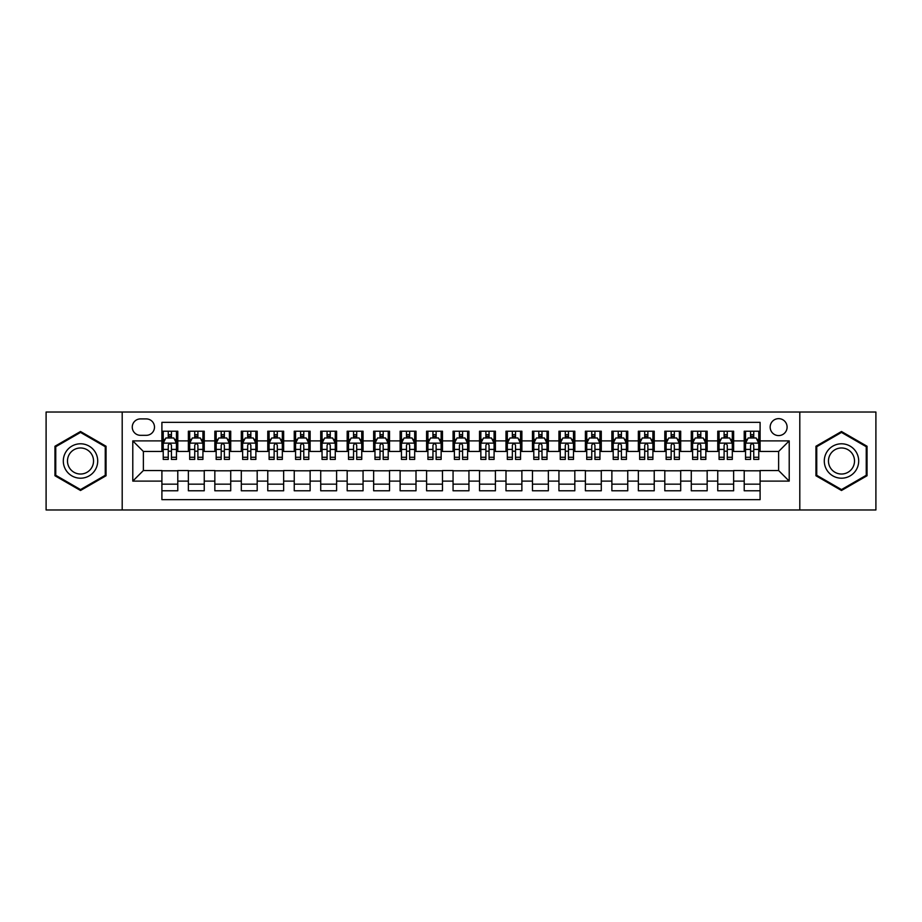 <?xml version="1.0" encoding="UTF-8"?>
<svg xmlns="http://www.w3.org/2000/svg" width="922" height="922" viewBox="0 0 922 922"><rect width="100%" height="100%" fill="white"/><g stroke="black" fill="none" stroke-linecap="round" stroke-linejoin="round"><path stroke-width="1.38" d="M778.629 418.646A8.471 8.471 0 0 0 770.158 427.117A8.471 8.471 0 0 0 778.629 435.587A8.471 8.471 0 0 0 787.1 427.117A8.471 8.471 0 0 0 778.629 418.646M799.8 509.97L875.9 509.97L875.9 412.03L799.8 412.03L799.8 509.97L122.2 509.97L122.2 412.03L46.1 412.03L46.1 509.97L122.2 509.97M760.097 431.219L744.215 431.219L744.215 440.889L733.635 440.889L733.635 451.469L744.215 451.469L744.215 440.889M733.635 440.889L733.635 431.219L717.754 431.219L717.754 440.889L707.162 440.889L707.162 451.469L717.754 451.469L717.754 440.889M707.162 440.889L707.162 431.219L691.281 431.219L691.281 440.889L680.69 440.889L680.69 451.469L691.281 451.469L691.281 440.889M680.69 440.889L680.69 431.219L664.808 431.219L664.808 440.889L654.228 440.889L654.228 451.469L664.808 451.469L664.808 440.889M654.228 440.889L654.228 431.219L638.347 431.219L638.347 440.889L627.755 440.889L627.755 451.469L638.347 451.469L638.347 440.889M627.755 440.889L627.755 431.219L611.874 431.219L611.874 440.889L601.282 440.889L601.282 451.469L611.874 451.469L611.874 440.889M601.282 440.889L601.282 431.219L585.401 431.219L585.401 440.889L574.821 440.889L574.821 451.469L585.401 451.469L585.401 440.889M574.821 440.889L574.821 431.219L558.939 431.219L558.939 440.889L548.348 440.889L548.348 451.469L558.939 451.469L558.939 440.889M548.348 440.889L548.348 431.219L532.467 431.219L532.467 440.889L521.875 440.889L521.875 451.469L532.467 451.469L532.467 440.889M521.875 440.889L521.875 431.219L505.994 431.219L505.994 440.889L495.414 440.889L495.414 451.469L505.994 451.469L505.994 440.889M495.414 440.889L495.414 431.219L479.532 431.219L479.532 440.889L468.941 440.889L468.941 451.469L479.532 451.469L479.532 440.889M468.941 440.889L468.941 431.219L453.059 431.219L453.059 440.889L442.468 440.889L442.468 451.469L453.059 451.469L453.059 440.889M442.468 440.889L442.468 431.219L426.586 431.219L426.586 440.889L416.006 440.889L416.006 451.469L426.586 451.469L426.586 440.889M416.006 440.889L416.006 431.219L400.125 431.219L400.125 440.889L389.533 440.889L389.533 451.469L400.125 451.469L400.125 440.889M389.533 440.889L389.533 431.219L373.652 431.219L373.652 440.889L363.061 440.889L363.061 451.469L373.652 451.469L373.652 440.889M363.061 440.889L363.061 431.219L347.179 431.219L347.179 440.889L336.599 440.889L336.599 451.469L347.179 451.469L347.179 440.889M336.599 440.889L336.599 431.219L320.718 431.219L320.718 440.889L310.126 440.889L310.126 451.469L320.718 451.469L320.718 440.889M310.126 440.889L310.126 431.219L294.245 431.219L294.245 440.889L283.653 440.889L283.653 451.469L294.245 451.469L294.245 440.889M283.653 440.889L283.653 431.219L267.772 431.219L267.772 440.889L257.192 440.889L257.192 451.469L267.772 451.469L267.772 440.889M257.192 440.889L257.192 431.219L241.31 431.219L241.31 440.889L230.719 440.889L230.719 451.469L241.31 451.469L241.31 440.889M230.719 440.889L230.719 431.219L214.838 431.219L214.838 440.889L204.246 440.889L204.246 451.469L214.838 451.469L214.838 440.889M204.246 440.889L204.246 431.219L188.365 431.219L188.365 451.469L177.785 451.469L177.785 431.219L161.903 431.219M161.903 490.781L177.785 490.781L177.785 470.531L188.365 470.531L188.365 490.781L204.246 490.781L204.246 470.531L214.838 470.531L214.838 481.111L204.246 481.111M214.838 481.111L214.838 490.781L230.719 490.781L230.719 470.531L241.31 470.531L241.31 481.111L230.719 481.111M241.31 481.111L241.31 490.781L257.192 490.781L257.192 470.531L267.772 470.531L267.772 481.111L257.192 481.111M267.772 481.111L267.772 490.781L283.653 490.781L283.653 470.531L294.245 470.531L294.245 481.111L283.653 481.111M294.245 481.111L294.245 490.781L310.126 490.781L310.126 470.531L320.718 470.531L320.718 481.111L310.126 481.111M320.718 481.111L320.718 490.781L336.599 490.781L336.599 470.531L347.179 470.531L347.179 481.111L336.599 481.111M347.179 481.111L347.179 490.781L363.061 490.781L363.061 470.531L373.652 470.531L373.652 481.111L363.061 481.111M373.652 481.111L373.652 490.781L389.533 490.781L389.533 470.531L400.125 470.531L400.125 481.111L389.533 481.111M400.125 481.111L400.125 490.781L416.006 490.781L416.006 470.531L426.586 470.531L426.586 481.111L416.006 481.111M426.586 481.111L426.586 490.781L442.468 490.781L442.468 470.531L453.059 470.531L453.059 481.111L442.468 481.111M453.059 481.111L453.059 490.781L468.941 490.781L468.941 470.531L479.532 470.531L479.532 481.111L468.941 481.111M479.532 481.111L479.532 490.781L495.414 490.781L495.414 470.531L505.994 470.531L505.994 481.111L495.414 481.111M505.994 481.111L505.994 490.781L521.875 490.781L521.875 470.531L532.467 470.531L532.467 481.111L521.875 481.111M532.467 481.111L532.467 490.781L548.348 490.781L548.348 470.531L558.939 470.531L558.939 481.111L548.348 481.111M558.939 481.111L558.939 490.781L574.821 490.781L574.821 470.531L585.401 470.531L585.401 481.111L574.821 481.111M585.401 481.111L585.401 490.781L601.282 490.781L601.282 470.531L611.874 470.531L611.874 481.111L601.282 481.111M611.874 481.111L611.874 490.781L627.755 490.781L627.755 470.531L638.347 470.531L638.347 481.111L627.755 481.111M638.347 481.111L638.347 490.781L654.228 490.781L654.228 470.531L664.808 470.531L664.808 481.111L654.228 481.111M664.808 481.111L664.808 490.781L680.69 490.781L680.69 470.531L691.281 470.531L691.281 481.111L680.69 481.111M691.281 481.111L691.281 490.781L707.162 490.781L707.162 470.531L717.754 470.531L717.754 481.111L707.162 481.111M717.754 481.111L717.754 490.781L733.635 490.781L733.635 470.531L744.215 470.531L744.215 481.111L733.635 481.111M140.467 435.322L146.287 435.322A8.206 8.206 0 0 0 154.493 427.117A8.206 8.206 0 0 0 146.287 418.911L140.467 418.911A8.206 8.206 0 0 0 132.261 427.117A8.206 8.206 0 0 0 140.467 435.322M799.8 412.03L122.2 412.03M760.097 440.889L760.097 422.357L161.903 422.357L161.903 451.469L143.371 451.469L143.371 470.531L161.903 470.531L161.903 499.643L760.097 499.643L760.097 470.531L778.629 470.531L778.629 451.469L760.097 451.469L760.097 440.889L789.209 440.889L789.209 481.111L760.097 481.111M161.903 481.111L132.791 481.111L132.791 440.889L161.903 440.889M744.215 481.111L744.215 490.781L760.097 490.781M161.903 437.835L163.229 437.835M168.253 437.835L171.434 437.835M176.459 437.835L177.785 437.835M161.903 451.204L163.229 451.204M168.253 451.204L171.434 451.204M176.459 451.204L177.785 451.204M161.903 470.796L177.785 470.796M161.903 484.165L177.785 484.165M188.365 451.204L189.69 451.204M194.726 451.204L197.896 451.204M202.932 451.204L204.246 451.204M188.365 437.835L189.69 437.835M194.726 437.835L197.896 437.835M202.932 437.835L204.246 437.835M188.365 470.796L204.246 470.796M188.365 484.165L204.246 484.165M214.838 470.796L230.719 470.796M214.838 484.165L230.719 484.165M214.838 437.835L216.163 437.835M221.188 437.835L224.369 437.835M229.394 437.835L230.719 437.835M214.838 451.204L216.163 451.204M221.188 451.204L224.369 451.204M229.394 451.204L230.719 451.204M241.31 470.796L257.192 470.796M241.31 484.165L257.192 484.165M241.31 437.835L242.636 437.835M247.661 437.835L250.842 437.835M255.867 437.835L257.192 437.835M241.31 451.204L242.636 451.204M247.661 451.204L250.842 451.204M255.867 451.204L257.192 451.204M267.772 470.796L283.653 470.796M267.772 484.165L283.653 484.165M267.772 437.835L269.097 437.835M274.134 437.835L277.303 437.835M282.339 437.835L283.653 437.835M267.772 451.204L269.097 451.204M274.134 451.204L277.303 451.204M282.339 451.204L283.653 451.204M294.245 470.796L310.126 470.796M294.245 484.165L310.126 484.165M294.245 437.835L295.57 437.835M300.595 437.835L303.776 437.835M308.801 437.835L310.126 437.835M294.245 451.204L295.57 451.204M300.595 451.204L303.776 451.204M308.801 451.204L310.126 451.204M320.718 470.796L336.599 470.796M320.718 484.165L336.599 484.165M320.718 437.835L322.043 437.835M327.068 437.835L330.249 437.835M335.274 437.835L336.599 437.835M320.718 451.204L322.043 451.204M327.068 451.204L330.249 451.204M335.274 451.204L336.599 451.204M347.179 470.796L363.061 470.796M347.179 484.165L363.061 484.165M347.179 437.835L348.504 437.835M353.541 437.835L356.71 437.835M361.747 437.835L363.061 437.835M347.179 451.204L348.504 451.204M353.541 451.204L356.71 451.204M361.747 451.204L363.061 451.204M373.652 470.796L389.533 470.796M373.652 484.165L389.533 484.165M373.652 437.835L374.977 437.835M380.002 437.835L383.183 437.835M388.208 437.835L389.533 437.835M373.652 451.204L374.977 451.204M380.002 451.204L383.183 451.204M388.208 451.204L389.533 451.204M400.125 470.796L416.006 470.796M400.125 484.165L416.006 484.165M400.125 437.835L401.45 437.835M406.475 437.835L409.645 437.835M414.681 437.835L416.006 437.835M400.125 451.204L401.45 451.204M406.475 451.204L409.645 451.204M414.681 451.204L416.006 451.204M426.586 470.796L442.468 470.796M426.586 484.165L442.468 484.165M426.586 437.835L427.912 437.835M432.948 437.835L436.118 437.835M441.154 437.835L442.468 437.835M426.586 451.204L427.912 451.204M432.948 451.204L436.118 451.204M441.154 451.204L442.468 451.204M453.059 470.796L468.941 470.796M453.059 484.165L468.941 484.165M453.059 437.835L454.385 437.835M459.41 437.835L462.59 437.835M467.615 437.835L468.941 437.835M453.059 451.204L454.385 451.204M459.41 451.204L462.59 451.204M467.615 451.204L468.941 451.204M479.532 470.796L495.414 470.796M479.532 484.165L495.414 484.165M479.532 437.835L480.846 437.835M485.882 437.835L489.052 437.835M494.088 437.835L495.414 437.835M479.532 451.204L480.846 451.204M485.882 451.204L489.052 451.204M494.088 451.204L495.414 451.204M505.994 470.796L521.875 470.796M505.994 484.165L521.875 484.165M505.994 437.835L507.319 437.835M512.355 437.835L515.525 437.835M520.55 437.835L521.875 437.835M505.994 451.204L507.319 451.204M512.355 451.204L515.525 451.204M520.55 451.204L521.875 451.204M532.467 470.796L548.348 470.796M532.467 484.165L548.348 484.165M532.467 437.835L533.792 437.835M538.817 437.835L541.998 437.835M547.023 437.835L548.348 437.835M532.467 451.204L533.792 451.204M538.817 451.204L541.998 451.204M547.023 451.204L548.348 451.204M558.939 470.796L574.821 470.796M558.939 484.165L574.821 484.165M558.939 437.835L560.253 437.835M565.29 437.835L568.459 437.835M573.496 437.835L574.821 437.835M558.939 451.204L560.253 451.204M565.29 451.204L568.459 451.204M573.496 451.204L574.821 451.204M585.401 470.796L601.282 470.796M585.401 484.165L601.282 484.165M585.401 437.835L586.726 437.835M591.751 437.835L594.932 437.835M599.957 437.835L601.282 437.835M585.401 451.204L586.726 451.204M591.751 451.204L594.932 451.204M599.957 451.204L601.282 451.204M611.874 470.796L627.755 470.796M611.874 484.165L627.755 484.165M611.874 437.835L613.199 437.835M618.224 437.835L621.405 437.835M626.43 437.835L627.755 437.835M611.874 451.204L613.199 451.204M618.224 451.204L621.405 451.204M626.43 451.204L627.755 451.204M638.347 470.796L654.228 470.796M638.347 484.165L654.228 484.165M638.347 437.835L639.661 437.835M644.697 437.835L647.866 437.835M652.903 437.835L654.228 437.835M638.347 451.204L639.661 451.204M644.697 451.204L647.866 451.204M652.903 451.204L654.228 451.204M664.808 470.796L680.69 470.796M664.808 484.165L680.69 484.165M664.808 437.835L666.133 437.835M671.158 437.835L674.339 437.835M679.364 437.835L680.69 437.835M664.808 451.204L666.133 451.204M671.158 451.204L674.339 451.204M679.364 451.204L680.69 451.204M691.281 470.796L707.162 470.796M691.281 484.165L707.162 484.165M691.281 437.835L692.606 437.835M697.631 437.835L700.812 437.835M705.837 437.835L707.162 437.835M691.281 451.204L692.606 451.204M697.631 451.204L700.812 451.204M705.837 451.204L707.162 451.204M717.754 470.796L733.635 470.796M717.754 484.165L733.635 484.165M717.754 437.835L719.068 437.835M724.104 437.835L727.274 437.835M732.31 437.835L733.635 437.835M717.754 451.204L719.068 451.204M724.104 451.204L727.274 451.204M732.31 451.204L733.635 451.204M744.215 470.796L760.097 470.796M744.215 484.165L760.097 484.165M744.215 437.835L745.541 437.835M750.566 437.835L753.747 437.835M758.771 437.835L760.097 437.835M744.215 451.204L745.541 451.204M750.566 451.204L753.747 451.204M758.771 451.204L760.097 451.204M143.371 451.469L132.791 440.889M143.371 470.531L132.791 481.111M789.209 440.889L778.629 451.469M789.209 481.111L778.629 470.531M80.514 490.492L106.053 475.752L106.053 446.248L80.514 431.508L54.963 446.248L54.963 475.752L80.514 490.492M867.037 446.248L841.486 431.508L815.947 446.248L815.947 475.752L841.486 490.492L867.037 475.752L867.037 446.248M171.434 434.665L168.253 434.665M176.459 457.254L171.434 457.254L171.434 459.41L176.459 459.41L176.459 443.263L173.809 437.973L165.868 437.973L163.229 443.263L163.229 459.41L168.253 459.41L168.253 457.254L163.229 457.254M163.229 443.263L163.229 431.219M176.459 443.263L176.459 431.219M168.253 437.973L168.253 431.219M171.434 431.219L171.434 437.973M171.434 457.254L171.434 445.245C170.374 443.217 169.314 443.217 168.253 445.245L168.253 457.254M80.514 443.793A17.207 17.207 0 0 0 63.307 461A17.207 17.207 0 0 0 80.514 478.207A17.207 17.207 0 0 0 97.709 461A17.207 17.207 0 0 0 80.514 443.793M80.514 447.977A13.023 13.023 0 0 0 67.479 461A13.023 13.023 0 0 0 80.514 474.023A13.023 13.023 0 0 0 93.537 461A13.023 13.023 0 0 0 80.514 447.977M105.258 475.291L80.514 489.582L55.758 475.291L55.758 446.709L80.514 432.418L105.258 446.709L105.258 475.291M826.596 452.402A17.207 17.207 0 0 0 832.889 475.902A17.207 17.207 0 0 0 856.388 469.598A17.207 17.207 0 0 0 850.096 446.098A17.207 17.207 0 0 0 826.596 452.402M830.215 454.488A13.023 13.023 0 0 0 834.975 472.283A13.023 13.023 0 0 0 852.769 467.512A13.023 13.023 0 0 0 847.998 449.717A13.023 13.023 0 0 0 830.215 454.488M866.242 446.709L866.242 475.291L841.486 489.582L816.742 475.291L816.742 446.709L841.486 432.418L866.242 446.709M197.896 434.665L194.726 434.665M202.932 457.254L197.896 457.254L197.896 459.41L202.932 459.41L202.932 443.263L200.281 437.973L192.341 437.973L189.69 443.263L189.69 459.41L194.726 459.41L194.726 457.254L189.69 457.254M189.69 443.263L189.69 431.219M202.932 443.263L202.932 431.219M194.726 437.973L194.726 431.219M197.896 431.219L197.896 437.973M197.896 457.254L197.896 445.245C196.847 443.217 195.787 443.217 194.726 445.245L194.726 457.254M224.369 434.665L221.188 434.665M229.394 457.254L224.369 457.254L224.369 459.41L229.394 459.41L229.394 443.263L226.754 437.973L218.814 437.973L216.163 443.263L216.163 459.41L221.188 459.41L221.188 457.254L216.163 457.254M216.163 443.263L216.163 431.219M229.394 443.263L229.394 431.219M221.188 437.973L221.188 431.219M224.369 431.219L224.369 437.973M224.369 457.254L224.369 445.245C223.308 443.217 222.248 443.217 221.188 445.245L221.188 457.254M250.842 434.665L247.661 434.665M255.867 457.254L250.842 457.254L250.842 459.41L255.867 459.41L255.867 443.263L253.216 437.973L245.275 437.973L242.636 443.263L242.636 459.41L247.661 459.41L247.661 457.254L242.636 457.254M242.636 443.263L242.636 431.219M255.867 443.263L255.867 431.219M247.661 437.973L247.661 431.219M250.842 431.219L250.842 437.973M250.842 457.254L250.842 445.245C249.781 443.217 248.721 443.217 247.661 445.245L247.661 457.254M277.303 434.665L274.134 434.665M282.339 457.254L277.303 457.254L277.303 459.41L282.339 459.41L282.339 443.263L279.689 437.973L271.748 437.973L269.097 443.263L269.097 459.41L274.134 459.41L274.134 457.254L269.097 457.254M269.097 443.263L269.097 431.219M282.339 443.263L282.339 431.219M274.134 437.973L274.134 431.219M277.303 431.219L277.303 437.973M277.303 457.254L277.303 445.245C276.254 443.217 275.194 443.217 274.134 445.245L274.134 457.254M303.776 434.665L300.595 434.665M308.801 457.254L303.776 457.254L303.776 459.41L308.801 459.41L308.801 443.263L306.162 437.973L298.221 437.973L295.57 443.263L295.57 459.41L300.595 459.41L300.595 457.254L295.57 457.254M295.57 443.263L295.57 431.219M308.801 443.263L308.801 431.219M300.595 437.973L300.595 431.219M303.776 431.219L303.776 437.973M303.776 457.254L303.776 445.245C302.716 443.217 301.655 443.217 300.595 445.245L300.595 457.254M330.249 434.665L327.068 434.665M335.274 457.254L330.249 457.254L330.249 459.41L335.274 459.41L335.274 443.263L332.623 437.973L324.682 437.973L322.043 443.263L322.043 459.41L327.068 459.41L327.068 457.254L322.043 457.254M322.043 443.263L322.043 431.219M335.274 443.263L335.274 431.219M327.068 437.973L327.068 431.219M330.249 431.219L330.249 437.973M330.249 457.254L330.249 445.245C329.189 443.217 328.128 443.217 327.068 445.245L327.068 457.254M356.71 434.665L353.541 434.665M361.747 457.254L356.71 457.254L356.71 459.41L361.747 459.41L361.747 443.263L359.096 437.973L351.155 437.973L348.504 443.263L348.504 459.41L353.541 459.41L353.541 457.254L348.504 457.254M348.504 443.263L348.504 431.219M361.747 443.263L361.747 431.219M353.541 437.973L353.541 431.219M356.71 431.219L356.71 437.973M356.71 457.254L356.71 445.245C355.65 443.217 354.601 443.217 353.541 445.245L353.541 457.254M383.183 434.665L380.002 434.665M388.208 457.254L383.183 457.254L383.183 459.41L388.208 459.41L388.208 443.263L385.569 437.973L377.628 437.973L374.977 443.263L374.977 459.41L380.002 459.41L380.002 457.254L374.977 457.254M374.977 443.263L374.977 431.219M388.208 443.263L388.208 431.219M380.002 437.973L380.002 431.219M383.183 431.219L383.183 437.973M383.183 457.254L383.183 445.245C382.123 443.217 381.063 443.217 380.002 445.245L380.002 457.254M409.645 434.665L406.475 434.665M414.681 457.254L409.645 457.254L409.645 459.41L414.681 459.41L414.681 443.263L412.03 437.973L404.09 437.973L401.45 443.263L401.45 459.41L406.475 459.41L406.475 457.254L401.45 457.254M401.45 443.263L401.45 431.219M414.681 443.263L414.681 431.219M406.475 437.973L406.475 431.219M409.645 431.219L409.645 437.973M409.645 457.254L409.645 445.245C408.596 443.217 407.536 443.217 406.475 445.245L406.475 457.254M436.118 434.665L432.948 434.665M441.154 457.254L436.118 457.254L436.118 459.41L441.154 459.41L441.154 443.263L438.503 437.973L430.562 437.973L427.912 443.263L427.912 459.41L432.948 459.41L432.948 457.254L427.912 457.254M427.912 443.263L427.912 431.219M441.154 443.263L441.154 431.219M432.948 437.973L432.948 431.219M436.118 431.219L436.118 437.973M436.118 457.254L436.118 445.245C435.057 443.217 434.008 443.217 432.948 445.245L432.948 457.254M462.59 434.665L459.41 434.665M467.615 457.254L462.59 457.254L462.59 459.41L467.615 459.41L467.615 443.263L464.965 437.973L457.035 437.973L454.385 443.263L454.385 459.41L459.41 459.41L459.41 457.254L454.385 457.254M454.385 443.263L454.385 431.219M467.615 443.263L467.615 431.219M459.41 437.973L459.41 431.219M462.59 431.219L462.59 437.973M462.59 457.254L462.59 445.245C461.53 443.217 460.47 443.217 459.41 445.245L459.41 457.254M489.052 434.665L485.882 434.665M494.088 457.254L489.052 457.254L489.052 459.41L494.088 459.41L494.088 443.263L491.438 437.973L483.497 437.973L480.846 443.263L480.846 459.41L485.882 459.41L485.882 457.254L480.846 457.254M480.846 443.263L480.846 431.219M494.088 443.263L494.088 431.219M485.882 437.973L485.882 431.219M489.052 431.219L489.052 437.973M489.052 457.254L489.052 445.245C488.003 443.217 486.943 443.217 485.882 445.245L485.882 457.254M515.525 434.665L512.355 434.665M520.55 457.254L515.525 457.254L515.525 459.41L520.55 459.41L520.55 443.263L517.91 437.973L509.97 437.973L507.319 443.263L507.319 459.41L512.355 459.41L512.355 457.254L507.319 457.254M507.319 443.263L507.319 431.219M520.55 443.263L520.55 431.219M512.355 437.973L512.355 431.219M515.525 431.219L515.525 437.973M515.525 457.254L515.525 445.245C514.464 443.217 513.404 443.217 512.355 445.245L512.355 457.254M541.998 434.665L538.817 434.665M547.023 457.254L541.998 457.254L541.998 459.41L547.023 459.41L547.023 443.263L544.372 437.973L536.431 437.973L533.792 443.263L533.792 459.41L538.817 459.41L538.817 457.254L533.792 457.254M533.792 443.263L533.792 431.219M547.023 443.263L547.023 431.219M538.817 437.973L538.817 431.219M541.998 431.219L541.998 437.973M541.998 457.254L541.998 445.245C540.937 443.217 539.877 443.217 538.817 445.245L538.817 457.254M568.459 434.665L565.29 434.665M573.496 457.254L568.459 457.254L568.459 459.41L573.496 459.41L573.496 443.263L570.845 437.973L562.904 437.973L560.253 443.263L560.253 459.41L565.29 459.41L565.29 457.254L560.253 457.254M560.253 443.263L560.253 431.219M573.496 443.263L573.496 431.219M565.29 437.973L565.29 431.219M568.459 431.219L568.459 437.973M568.459 457.254L568.459 445.245C567.41 443.217 566.35 443.217 565.29 445.245L565.29 457.254M594.932 434.665L591.751 434.665M599.957 457.254L594.932 457.254L594.932 459.41L599.957 459.41L599.957 443.263L597.318 437.973L589.377 437.973L586.726 443.263L586.726 459.41L591.751 459.41L591.751 457.254L586.726 457.254M586.726 443.263L586.726 431.219M599.957 443.263L599.957 431.219M591.751 437.973L591.751 431.219M594.932 431.219L594.932 437.973M594.932 457.254L594.932 445.245C593.872 443.217 592.811 443.217 591.751 445.245L591.751 457.254M621.405 434.665L618.224 434.665M626.43 457.254L621.405 457.254L621.405 459.41L626.43 459.41L626.43 443.263L623.779 437.973L615.838 437.973L613.199 443.263L613.199 459.41L618.224 459.41L618.224 457.254L613.199 457.254M613.199 443.263L613.199 431.219M626.43 443.263L626.43 431.219M618.224 437.973L618.224 431.219M621.405 431.219L621.405 437.973M621.405 457.254L621.405 445.245C620.345 443.217 619.284 443.217 618.224 445.245L618.224 457.254M647.866 434.665L644.697 434.665M652.903 457.254L647.866 457.254L647.866 459.41L652.903 459.41L652.903 443.263L650.252 437.973L642.311 437.973L639.661 443.263L639.661 459.41L644.697 459.41L644.697 457.254L639.661 457.254M639.661 443.263L639.661 431.219M652.903 443.263L652.903 431.219M644.697 437.973L644.697 431.219M647.866 431.219L647.866 437.973M647.866 457.254L647.866 445.245C646.818 443.217 645.757 443.217 644.697 445.245L644.697 457.254M674.339 434.665L671.158 434.665M679.364 457.254L674.339 457.254L674.339 459.41L679.364 459.41L679.364 443.263L676.725 437.973L668.784 437.973L666.133 443.263L666.133 459.41L671.158 459.41L671.158 457.254L666.133 457.254M666.133 443.263L666.133 431.219M679.364 443.263L679.364 431.219M671.158 437.973L671.158 431.219M674.339 431.219L674.339 437.973M674.339 457.254L674.339 445.245C673.279 443.217 672.219 443.217 671.158 445.245L671.158 457.254M700.812 434.665L697.631 434.665M705.837 457.254L700.812 457.254L700.812 459.41L705.837 459.41L705.837 443.263L703.186 437.973L695.246 437.973L692.606 443.263L692.606 459.41L697.631 459.41L697.631 457.254L692.606 457.254M692.606 443.263L692.606 431.219M705.837 443.263L705.837 431.219M697.631 437.973L697.631 431.219M700.812 431.219L700.812 437.973M700.812 457.254L700.812 445.245C699.752 443.217 698.692 443.217 697.631 445.245L697.631 457.254M727.274 434.665L724.104 434.665M732.31 457.254L727.274 457.254L727.274 459.41L732.31 459.41L732.31 443.263L729.659 437.973L721.719 437.973L719.068 443.263L719.068 459.41L724.104 459.41L724.104 457.254L719.068 457.254M719.068 443.263L719.068 431.219M732.31 443.263L732.31 431.219M724.104 437.973L724.104 431.219M727.274 431.219L727.274 437.973M727.274 457.254L727.274 445.245C726.225 443.217 725.165 443.217 724.104 445.245L724.104 457.254M753.747 434.665L750.566 434.665M758.771 457.254L753.747 457.254L753.747 459.41L758.771 459.41L758.771 443.263L756.132 437.973L748.191 437.973L745.541 443.263L745.541 459.41L750.566 459.41L750.566 457.254L745.541 457.254M745.541 443.263L745.541 431.219M758.771 443.263L758.771 431.219M750.566 437.973L750.566 431.219M753.747 431.219L753.747 437.973M753.747 457.254L753.747 445.245C752.686 443.217 751.626 443.217 750.566 445.245L750.566 457.254M188.365 481.111L177.785 481.111M188.365 440.889L177.785 440.889M176.39 443.136L163.286 443.136M163.229 439.425L165.142 439.425M174.546 439.425L176.459 439.425M168.253 449.406L163.229 449.406M176.459 449.406L171.434 449.406M171.434 436.348L168.253 436.348M202.863 443.136L189.759 443.136M189.69 439.425L191.615 439.425M201.008 439.425L202.932 439.425M194.726 449.406L189.69 449.406M202.932 449.406L197.896 449.406M197.896 436.348L194.726 436.348M229.336 443.136L216.232 443.136M216.163 439.425L218.076 439.425M227.48 439.425L229.394 439.425M221.188 449.406L216.163 449.406M229.394 449.406L224.369 449.406M224.369 436.348L221.188 436.348M255.797 443.136L242.693 443.136M242.636 439.425L244.549 439.425M253.942 439.425L255.867 439.425M247.661 449.406L242.636 449.406M255.867 449.406L250.842 449.406M250.842 436.348L247.661 436.348M282.27 443.136L269.166 443.136M269.097 439.425L271.022 439.425M280.415 439.425L282.339 439.425M274.134 449.406L269.097 449.406M282.339 449.406L277.303 449.406M277.303 436.348L274.134 436.348M308.743 443.136L295.639 443.136M295.57 439.425L297.483 439.425M306.888 439.425L308.801 439.425M300.595 449.406L295.57 449.406M308.801 449.406L303.776 449.406M303.776 436.348L300.595 436.348M335.205 443.136L322.101 443.136M322.043 439.425L323.956 439.425M333.349 439.425L335.274 439.425M327.068 449.406L322.043 449.406M335.274 449.406L330.249 449.406M330.249 436.348L327.068 436.348M361.678 443.136L348.574 443.136M348.504 439.425L350.429 439.425M359.822 439.425L361.747 439.425M353.541 449.406L348.504 449.406M361.747 449.406L356.71 449.406M356.71 436.348L353.541 436.348M388.139 443.136L375.047 443.136M374.977 439.425L376.891 439.425M386.295 439.425L388.208 439.425M380.002 449.406L374.977 449.406M388.208 449.406L383.183 449.406M383.183 436.348L380.002 436.348M414.612 443.136L401.508 443.136M401.45 439.425L403.363 439.425M412.756 439.425L414.681 439.425M406.475 449.406L401.45 449.406M414.681 449.406L409.645 449.406M409.645 436.348L406.475 436.348M441.085 443.136L427.981 443.136M427.912 439.425L429.836 439.425M439.229 439.425L441.154 439.425M432.948 449.406L427.912 449.406M441.154 449.406L436.118 449.406M436.118 436.348L432.948 436.348M467.546 443.136L454.454 443.136M454.385 439.425L456.298 439.425M465.702 439.425L467.615 439.425M459.41 449.406L454.385 449.406M467.615 449.406L462.59 449.406M462.59 436.348L459.41 436.348M494.019 443.136L480.915 443.136M480.846 439.425L482.771 439.425M492.164 439.425L494.088 439.425M485.882 449.406L480.846 449.406M494.088 449.406L489.052 449.406M489.052 436.348L485.882 436.348M520.492 443.136L507.388 443.136M507.319 439.425L509.244 439.425M518.637 439.425L520.55 439.425M512.355 449.406L507.319 449.406M520.55 449.406L515.525 449.406M515.525 436.348L512.355 436.348M546.953 443.136L533.861 443.136M533.792 439.425L535.705 439.425M545.109 439.425L547.023 439.425M538.817 449.406L533.792 449.406M547.023 449.406L541.998 449.406M541.998 436.348L538.817 436.348M573.426 443.136L560.322 443.136M560.253 439.425L562.178 439.425M571.571 439.425L573.496 439.425M565.29 449.406L560.253 449.406M573.496 449.406L568.459 449.406M568.459 436.348L565.29 436.348M599.899 443.136L586.795 443.136M586.726 439.425L588.651 439.425M598.044 439.425L599.957 439.425M591.751 449.406L586.726 449.406M599.957 449.406L594.932 449.406M594.932 436.348L591.751 436.348M626.361 443.136L613.257 443.136M613.199 439.425L615.112 439.425M624.517 439.425L626.43 439.425M618.224 449.406L613.199 449.406M626.43 449.406L621.405 449.406M621.405 436.348L618.224 436.348M652.834 443.136L639.73 443.136M639.661 439.425L641.585 439.425M650.978 439.425L652.903 439.425M644.697 449.406L639.661 449.406M652.903 449.406L647.866 449.406M647.866 436.348L644.697 436.348M679.307 443.136L666.203 443.136M666.133 439.425L668.058 439.425M677.451 439.425L679.364 439.425M671.158 449.406L666.133 449.406M679.364 449.406L674.339 449.406M674.339 436.348L671.158 436.348M705.768 443.136L692.664 443.136M692.606 439.425L694.52 439.425M703.924 439.425L705.837 439.425M697.631 449.406L692.606 449.406M705.837 449.406L700.812 449.406M700.812 436.348L697.631 436.348M732.241 443.136L719.137 443.136M719.068 439.425L720.992 439.425M730.385 439.425L732.31 439.425M724.104 449.406L719.068 449.406M732.31 449.406L727.274 449.406M727.274 436.348L724.104 436.348M758.714 443.136L745.61 443.136M745.541 439.425L747.454 439.425M756.858 439.425L758.771 439.425M750.566 449.406L745.541 449.406M758.771 449.406L753.747 449.406M753.747 436.348L750.566 436.348"/></g></svg>
